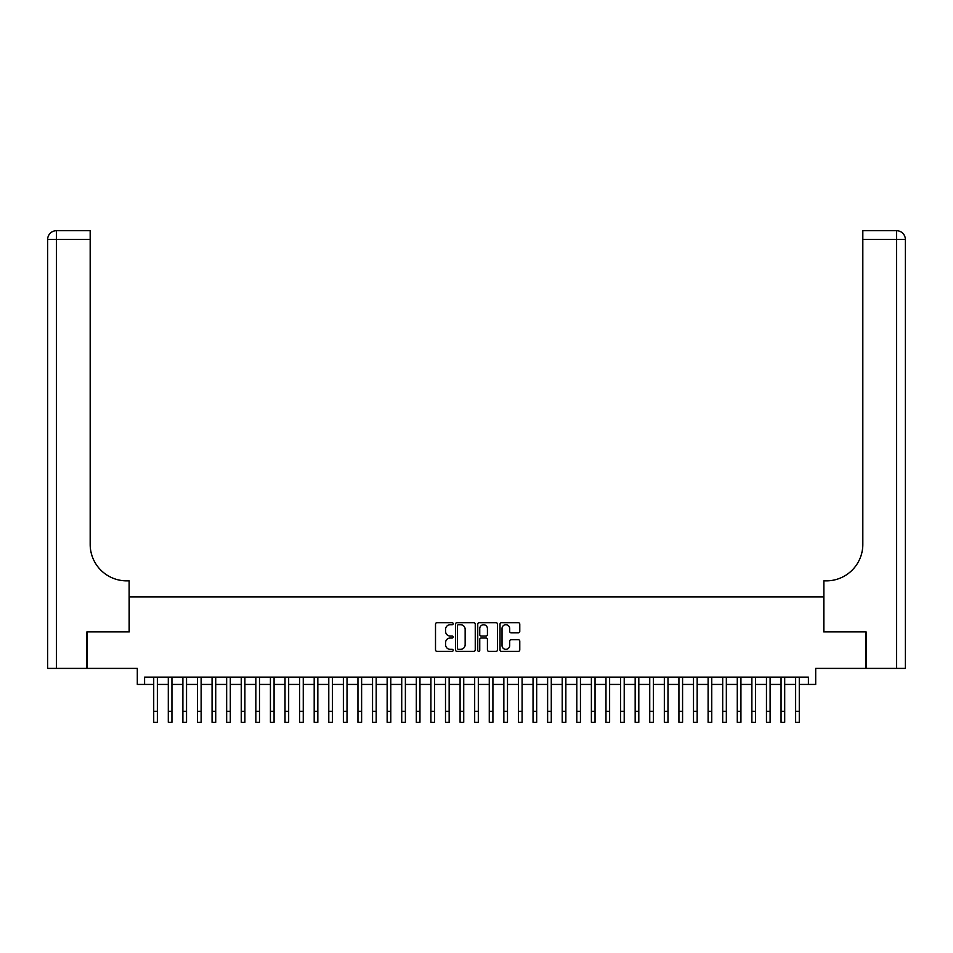 <?xml version="1.0" encoding="UTF-8"?>
<svg xmlns="http://www.w3.org/2000/svg" width="953" height="953" viewBox="0 0 953 953"><rect width="100%" height="100%" fill="white"/><g stroke="black" fill="none" stroke-linecap="round" stroke-linejoin="round"><path stroke-width="1.43" d="M453.163 623.703A1.001 1.001 0 0 0 452.151 622.702L436.939 622.702A1.429 1.429 0 0 0 435.509 624.132L435.509 649.91A1.429 1.429 0 0 0 436.939 651.34L452.151 651.34A1.001 1.001 0 0 0 453.163 650.339A1.001 1.001 0 0 0 452.151 649.338L450.185 649.338A4.586 4.586 0 0 1 445.599 644.752L445.599 642.608A4.586 4.586 0 0 1 450.185 638.022L452.151 638.022A1.001 1.001 0 0 0 453.163 637.021A1.001 1.001 0 0 0 452.151 636.02L450.185 636.02A4.586 4.586 0 0 1 445.599 631.434L445.599 629.29A4.586 4.586 0 0 1 450.185 624.703L452.151 624.703A1.001 1.001 0 0 0 453.163 623.703M518.349 632.792A1.429 1.429 0 0 0 519.778 631.362L519.778 624.132A1.429 1.429 0 0 0 518.349 622.702L501.457 622.702A1.429 1.429 0 0 0 500.015 624.132L500.015 649.91A1.429 1.429 0 0 0 501.457 651.34L518.349 651.34A1.429 1.429 0 0 0 519.778 649.91L519.778 641.166A1.429 1.429 0 0 0 518.349 639.737L511.118 639.737A1.429 1.429 0 0 0 509.688 641.166L509.688 645.503A3.836 3.836 0 0 1 505.852 649.338A3.836 3.836 0 0 1 502.028 645.503L502.028 628.527A3.836 3.836 0 0 1 505.852 624.703A3.836 3.836 0 0 1 509.688 628.527L509.688 631.362A1.429 1.429 0 0 0 511.118 632.792L518.349 632.792M144.594 684.433L144.594 677.142L808.406 677.142L808.406 684.433L815.697 684.433L815.697 668.387L865.669 668.387L865.669 631.91L823.726 631.91L823.726 596.9L129.274 596.9L129.274 631.91L87.331 631.91L87.331 668.387L137.303 668.387L137.303 684.433L153.719 684.433M475.249 624.132A1.429 1.429 0 0 0 473.82 622.702L456.916 622.702A1.429 1.429 0 0 0 455.486 624.132L455.486 649.91A1.429 1.429 0 0 0 456.916 651.34L473.82 651.34A1.429 1.429 0 0 0 475.249 649.91L475.249 624.132M479.18 622.702L496.084 622.702A1.429 1.429 0 0 1 497.514 624.132L497.514 649.91A1.429 1.429 0 0 1 496.084 651.34L488.853 651.34A1.429 1.429 0 0 1 487.424 649.91L487.424 639.451A1.429 1.429 0 0 0 485.982 638.022L481.194 638.022A1.429 1.429 0 0 0 479.752 639.451L479.752 650.339A1.001 1.001 0 0 1 478.751 651.34A1.001 1.001 0 0 1 477.751 650.339L477.751 624.132A1.429 1.429 0 0 1 479.18 622.702M157.364 684.433L168.3 684.433M171.945 684.433L182.893 684.433M186.538 684.433L197.485 684.433M201.131 684.433L212.066 684.433M215.723 684.433L226.659 684.433M230.304 684.433L241.252 684.433M244.897 684.433L255.833 684.433M259.49 684.433L270.426 684.433M274.071 684.433L285.018 684.433M288.664 684.433L299.611 684.433M303.257 684.433L314.192 684.433M317.837 684.433L328.785 684.433M332.43 684.433L343.378 684.433M347.023 684.433L357.959 684.433M361.616 684.433L372.552 684.433M376.197 684.433L387.144 684.433M390.79 684.433L401.725 684.433M405.382 684.433L416.318 684.433M419.963 684.433L430.911 684.433M434.556 684.433L445.504 684.433M449.149 684.433L460.085 684.433M463.73 684.433L474.677 684.433M478.323 684.433L489.27 684.433M492.915 684.433L503.851 684.433M507.496 684.433L518.444 684.433M522.089 684.433L533.037 684.433M536.682 684.433L547.618 684.433M551.275 684.433L562.21 684.433M565.856 684.433L576.803 684.433M580.448 684.433L591.384 684.433M595.041 684.433L605.977 684.433M609.622 684.433L620.57 684.433M624.215 684.433L635.163 684.433M638.808 684.433L649.743 684.433M653.389 684.433L664.336 684.433M667.982 684.433L678.929 684.433M682.574 684.433L693.51 684.433M697.167 684.433L708.103 684.433M711.748 684.433L722.696 684.433M726.341 684.433L737.277 684.433M740.934 684.433L751.869 684.433M755.515 684.433L766.462 684.433M770.107 684.433L781.055 684.433M784.7 684.433L795.636 684.433M799.281 684.433L808.406 684.433M458.488 624.703A1.001 1.001 0 0 0 457.488 625.704L457.488 648.326A1.001 1.001 0 0 0 458.488 649.338L460.573 649.338A4.586 4.586 0 0 0 465.147 644.752L465.147 629.29A4.586 4.586 0 0 0 460.573 624.703L458.488 624.703M487.424 628.599A3.836 3.836 0 0 0 483.588 624.775A3.836 3.836 0 0 0 479.752 628.599L479.752 634.579A1.429 1.429 0 0 0 481.194 636.02L485.982 636.02A1.429 1.429 0 0 0 487.424 634.579L487.424 628.599M153.719 711.355L157.364 711.355L157.364 722.291L153.719 722.291L153.719 677.142M157.364 711.355L157.364 677.142M86.89 631.91L129.131 631.91L129.131 580.853L126.654 580.853A36.476 36.476 0 0 1 90.178 544.377L90.178 239.465L56.406 239.465L56.406 668.387L86.89 668.387L86.89 631.91M56.406 668.387L47.65 668.387L47.65 239.465A8.756 8.756 0 0 1 56.406 230.709L90.178 230.709L90.178 239.465M126.654 580.853A36.476 36.476 0 0 1 90.178 544.377M56.406 230.709A8.756 8.756 0 0 0 47.65 239.465L56.406 239.465L56.406 230.709M896.594 668.387L896.594 239.465L905.35 239.465A8.756 8.756 0 0 0 896.594 230.709A8.756 8.756 0 0 1 905.35 239.465L905.35 668.387L866.11 668.387L866.11 631.91L823.868 631.91L823.868 580.853L826.346 580.853A36.476 36.476 0 0 0 862.822 544.377L862.822 230.709L896.594 230.709L862.822 230.709M826.346 580.853A36.476 36.476 0 0 0 862.822 544.377M168.3 711.355L171.945 711.355L171.945 722.291L168.3 722.291L168.3 677.142M171.945 711.355L171.945 677.142M182.893 711.355L186.538 711.355L186.538 722.291L182.893 722.291L182.893 677.142M186.538 711.355L186.538 677.142M197.485 711.355L201.131 711.355L201.131 722.291L197.485 722.291L197.485 677.142M201.131 711.355L201.131 677.142M212.066 711.355L215.723 711.355L215.723 722.291L212.066 722.291L212.066 677.142M215.723 711.355L215.723 677.142M226.659 711.355L230.304 711.355L230.304 722.291L226.659 722.291L226.659 677.142M230.304 711.355L230.304 677.142M241.252 711.355L244.897 711.355L244.897 722.291L241.252 722.291L241.252 677.142M244.897 711.355L244.897 677.142M255.833 711.355L259.49 711.355L259.49 722.291L255.833 722.291L255.833 677.142M259.49 711.355L259.49 677.142M270.426 711.355L274.071 711.355L274.071 722.291L270.426 722.291L270.426 677.142M274.071 711.355L274.071 677.142M285.018 711.355L288.664 711.355L288.664 722.291L285.018 722.291L285.018 677.142M288.664 711.355L288.664 677.142M299.611 711.355L303.257 711.355L303.257 722.291L299.611 722.291L299.611 677.142M303.257 711.355L303.257 677.142M314.192 711.355L317.837 711.355L317.837 722.291L314.192 722.291L314.192 677.142M317.837 711.355L317.837 677.142M328.785 711.355L332.43 711.355L332.43 722.291L328.785 722.291L328.785 677.142M332.43 711.355L332.43 677.142M343.378 711.355L347.023 711.355L347.023 722.291L343.378 722.291L343.378 677.142M347.023 711.355L347.023 677.142M357.959 711.355L361.616 711.355L361.616 722.291L357.959 722.291L357.959 677.142M361.616 711.355L361.616 677.142M372.552 711.355L376.197 711.355L376.197 722.291L372.552 722.291L372.552 677.142M376.197 711.355L376.197 677.142M387.144 711.355L390.79 711.355L390.79 722.291L387.144 722.291L387.144 677.142M390.79 711.355L390.79 677.142M401.725 711.355L405.382 711.355L405.382 722.291L401.725 722.291L401.725 677.142M405.382 711.355L405.382 677.142M416.318 711.355L419.963 711.355L419.963 722.291L416.318 722.291L416.318 677.142M419.963 711.355L419.963 677.142M430.911 711.355L434.556 711.355L434.556 722.291L430.911 722.291L430.911 677.142M434.556 711.355L434.556 677.142M445.504 711.355L449.149 711.355L449.149 722.291L445.504 722.291L445.504 677.142M449.149 711.355L449.149 677.142M460.085 711.355L463.73 711.355L463.73 722.291L460.085 722.291L460.085 677.142M463.73 711.355L463.73 677.142M474.677 711.355L478.323 711.355L478.323 722.291L474.677 722.291L474.677 677.142M478.323 711.355L478.323 677.142M489.27 711.355L492.915 711.355L492.915 722.291L489.27 722.291L489.27 677.142M492.915 711.355L492.915 677.142M503.851 711.355L507.496 711.355L507.496 722.291L503.851 722.291L503.851 677.142M507.496 711.355L507.496 677.142M518.444 711.355L522.089 711.355L522.089 722.291L518.444 722.291L518.444 677.142M522.089 711.355L522.089 677.142M533.037 711.355L536.682 711.355L536.682 722.291L533.037 722.291L533.037 677.142M536.682 711.355L536.682 677.142M547.618 711.355L551.275 711.355L551.275 722.291L547.618 722.291L547.618 677.142M551.275 711.355L551.275 677.142M562.21 711.355L565.856 711.355L565.856 722.291L562.21 722.291L562.21 677.142M565.856 711.355L565.856 677.142M576.803 711.355L580.448 711.355L580.448 722.291L576.803 722.291L576.803 677.142M580.448 711.355L580.448 677.142M591.384 711.355L595.041 711.355L595.041 722.291L591.384 722.291L591.384 677.142M595.041 711.355L595.041 677.142M605.977 711.355L609.622 711.355L609.622 722.291L605.977 722.291L605.977 677.142M609.622 711.355L609.622 677.142M620.57 711.355L624.215 711.355L624.215 722.291L620.57 722.291L620.57 677.142M624.215 711.355L624.215 677.142M635.163 711.355L638.808 711.355L638.808 722.291L635.163 722.291L635.163 677.142M638.808 711.355L638.808 677.142M649.743 711.355L653.389 711.355L653.389 722.291L649.743 722.291L649.743 677.142M653.389 711.355L653.389 677.142M664.336 711.355L667.982 711.355L667.982 722.291L664.336 722.291L664.336 677.142M667.982 711.355L667.982 677.142M678.929 711.355L682.574 711.355L682.574 722.291L678.929 722.291L678.929 677.142M682.574 711.355L682.574 677.142M693.51 711.355L697.167 711.355L697.167 722.291L693.51 722.291L693.51 677.142M697.167 711.355L697.167 677.142M708.103 711.355L711.748 711.355L711.748 722.291L708.103 722.291L708.103 677.142M711.748 711.355L711.748 677.142M722.696 711.355L726.341 711.355L726.341 722.291L722.696 722.291L722.696 677.142M726.341 711.355L726.341 677.142M737.277 711.355L740.934 711.355L740.934 722.291L737.277 722.291L737.277 677.142M740.934 711.355L740.934 677.142M751.869 711.355L755.515 711.355L755.515 722.291L751.869 722.291L751.869 677.142M755.515 711.355L755.515 677.142M766.462 711.355L770.107 711.355L770.107 722.291L766.462 722.291L766.462 677.142M770.107 711.355L770.107 677.142M781.055 711.355L784.7 711.355L784.7 722.291L781.055 722.291L781.055 677.142M784.7 711.355L784.7 677.142M795.636 711.355L799.281 711.355L799.281 722.291L795.636 722.291L795.636 677.142M799.281 711.355L799.281 677.142M896.594 230.709L896.594 239.465L862.822 239.465"/></g></svg>
